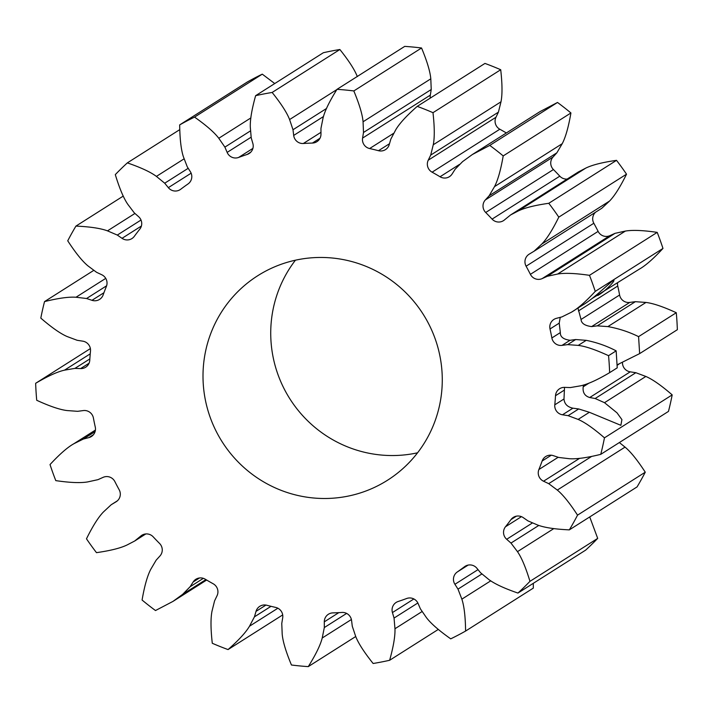 <?xml version="1.0" encoding="UTF-8"?>
<svg xmlns="http://www.w3.org/2000/svg" width="713" height="713" viewBox="0 0 713 713"><rect width="100%" height="100%" fill="white"/><g stroke="black" fill="none" stroke-linecap="round" stroke-linejoin="round"><path stroke-width="1.07" d="M83.243 410.581L77.637 411.321L67.031 410.554C59.83 409.681 49.732 406.258 36.72 400.278A290.654 285.699 57.6 0 1 35.65 383.3C47.833 376.099 57.45 371.723 64.491 370.163L74.936 368.38L80.605 368.585A9.082 8.93 -122.4 0 0 89.767 360.243A236.155 232.126 57.6 0 1 90.489 351.126A9.082 8.93 -122.4 0 0 82.77 341.162L77.156 340.288L67.147 336.545C60.453 333.666 51.675 327.525 40.81 318.114A290.654 285.699 57.6 0 1 44.527 301.599C58.288 298.186 68.778 296.733 75.997 297.241L86.567 298.506L91.977 300.307A9.082 8.93 -122.4 0 0 103.135 294.941A236.155 232.126 57.6 0 1 106.38 286.439A9.082 8.93 -122.4 0 0 101.736 274.737L96.567 272.304L87.966 265.887C82.325 261.234 75.578 252.883 67.735 240.807A290.654 285.699 57.6 0 1 75.934 226.092C90.15 226.734 100.667 228.32 107.485 230.86L117.315 235.067L122.03 238.32A9.082 8.93 -122.4 0 0 134.294 236.359A236.155 232.126 57.6 0 1 139.793 229.167A9.082 8.93 -122.4 0 0 138.589 216.672L134.294 212.875L127.796 204.31C123.652 198.267 119.49 188.366 115.301 174.614A290.654 285.699 57.6 0 1 127.333 162.885C140.853 167.528 150.541 172.038 156.405 176.396L164.712 183.205L168.339 187.653A9.082 8.93 -122.4 0 0 180.71 189.257A236.155 232.126 57.6 0 1 188.027 183.945A9.082 8.93 -122.4 0 0 190.353 171.673L187.269 166.824L183.41 156.798C181.111 149.855 179.863 139.222 179.676 124.9A290.654 285.699 57.6 0 1 194.551 117.101C206.28 125.381 214.363 132.431 218.793 138.269L224.889 147.119L227.144 152.395A9.082 8.93 -122.4 0 0 238.614 157.448A236.155 232.126 57.6 0 1 247.153 154.454A9.082 8.93 -122.4 0 0 252.839 143.384L251.226 137.885L250.308 127.208C250.022 119.927 251.796 109.41 255.628 95.676A290.654 285.699 57.6 0 1 272.143 92.458C281.136 103.697 286.956 112.725 289.594 119.552L292.998 129.739L293.694 135.425A9.082 8.93 -122.4 0 0 303.337 143.5A236.155 232.126 57.6 0 1 312.401 143.063A9.082 8.93 -122.4 0 0 320.975 134.106L320.957 128.393L323.06 117.939C324.825 110.898 329.477 101.362 337.008 89.33A290.654 285.699 57.6 0 1 353.826 90.943C359.352 104.232 362.436 114.508 363.069 121.771L363.496 132.475L362.578 138.09A9.082 8.93 -122.4 0 0 369.619 148.545A236.155 232.126 57.6 0 1 378.478 150.701A9.082 8.93 -122.4 0 0 389.245 144.587L390.831 139.124L395.777 129.73C399.449 123.509 406.597 115.729 417.221 106.371A290.654 285.699 57.6 0 1 432.987 112.681C434.591 126.941 434.689 137.627 433.272 144.757L430.697 155.095L428.237 160.202A9.082 8.93 -122.4 0 0 432.096 172.181A236.155 232.126 57.6 0 1 440.037 176.762A9.082 8.93 -122.4 0 0 452.122 173.972L455.17 169.195L462.568 161.637L472.327 154.543L489.778 145.407A290.654 285.699 57.6 0 1 503.2 155.915C500.767 169.988 497.87 180.229 494.51 186.628L489.136 195.772L485.33 199.952A9.082 8.93 -122.4 0 0 485.705 212.492A236.155 232.126 57.6 0 1 492.077 219.114A9.082 8.93 -122.4 0 0 504.51 219.88L510.624 214.925L518.03 211.066C524.492 207.893 534.741 205.299 548.787 203.294A290.654 285.699 57.6 0 1 558.796 217.135C552.513 229.889 546.853 238.846 541.827 244.006L534.082 251.208L529.251 254.122A9.082 8.93 -122.4 0 0 526.096 266.207A236.155 232.126 57.6 0 1 530.392 274.336A9.082 8.93 -122.4 0 0 542.156 278.605L547.308 276.288L557.655 274.024C564.767 272.821 575.382 273.257 589.482 275.325A290.654 285.699 57.6 0 1 595.248 291.385C585.623 301.786 577.673 308.729 571.38 312.232L561.906 316.92L556.434 318.328A9.082 8.93 -122.4 0 0 550.017 328.969A236.155 232.126 57.6 0 1 551.871 337.962A9.082 8.93 -122.4 0 0 562.022 345.377L567.637 344.629L578.243 345.395C585.435 346.268 595.542 349.7 608.554 355.68A290.654 285.699 57.6 0 1 609.624 372.658C597.441 379.851 587.824 384.227 580.783 385.786L570.338 387.569L564.669 387.373A9.082 8.93 -122.4 0 0 555.507 395.715A236.155 232.126 57.6 0 1 554.785 404.824A9.082 8.93 -122.4 0 0 562.495 414.788L568.118 415.67L578.118 419.413C584.812 422.283 593.59 428.424 604.464 437.835A290.654 285.699 57.6 0 1 600.747 454.35C586.986 457.764 576.496 459.217 569.277 458.709L558.707 457.452L553.297 455.643A9.082 8.93 -122.4 0 0 542.13 461.017A236.155 232.126 57.6 0 1 538.894 469.51A9.082 8.93 -122.4 0 0 543.538 481.213L548.707 483.655L557.308 490.072C562.949 494.715 569.696 503.075 577.539 515.143A290.654 285.699 57.6 0 1 569.339 529.866C555.124 529.224 544.607 527.629 537.78 525.089L527.95 520.891L523.244 517.629A9.082 8.93 -122.4 0 0 510.98 519.59A236.155 232.126 57.6 0 1 505.472 526.782A9.082 8.93 -122.4 0 0 506.685 539.286L510.98 543.074L517.478 551.648C521.622 557.682 525.784 567.584 529.964 581.336A290.654 285.699 57.6 0 1 517.941 593.064C504.421 588.421 494.724 583.911 488.86 579.553L480.562 572.753L476.935 568.306A9.082 8.93 -122.4 0 0 464.564 566.692A236.155 232.126 57.6 0 1 457.247 572.004A9.082 8.93 -122.4 0 0 454.912 584.286L457.996 589.125L461.864 599.152C464.163 606.095 465.411 616.727 465.598 631.058A290.654 285.699 57.6 0 1 450.723 638.848C438.994 630.568 430.91 623.519 426.472 617.69L420.376 608.831L418.121 603.555A9.082 8.93 -122.4 0 0 406.651 598.501A236.155 232.126 57.6 0 1 398.112 601.505A9.082 8.93 -122.4 0 0 392.435 612.565L394.048 618.064L394.966 628.741C395.243 636.023 393.469 646.539 389.646 660.274A290.654 285.699 57.6 0 1 373.131 663.491C364.138 652.252 358.318 643.224 355.68 636.397L352.275 626.21L351.58 620.533A9.082 8.93 -122.4 0 0 341.937 612.449A236.155 232.126 57.6 0 1 332.864 612.886A9.082 8.93 -122.4 0 0 324.299 621.843L324.317 627.556L322.214 638.01C320.44 645.051 315.797 654.587 308.266 666.619A290.654 285.699 57.6 0 1 291.448 665.006C285.922 651.727 282.838 641.442 282.196 634.178L281.769 623.483L282.687 617.859A9.082 8.93 -122.4 0 0 275.655 607.405A236.155 232.126 57.6 0 1 266.787 605.248A9.082 8.93 -122.4 0 0 256.02 611.371L254.443 616.834L249.497 626.219C245.825 632.44 238.668 640.229 228.044 649.579A290.654 285.699 57.6 0 1 212.287 643.269C210.674 629.009 210.585 618.323 212.002 611.201L214.577 600.863L217.037 595.747A9.082 8.93 -122.4 0 0 213.178 583.769A236.155 232.126 57.6 0 1 205.237 579.197A9.082 8.93 -122.4 0 0 193.152 581.986L190.095 586.754L182.697 594.312L172.947 601.415L155.496 610.542A290.654 285.699 57.6 0 1 142.074 600.034C144.507 585.961 147.404 575.73 150.764 569.322L156.138 560.186L159.935 555.997A9.082 8.93 -122.4 0 0 159.569 543.458A236.155 232.126 57.6 0 1 153.197 536.836A9.082 8.93 -122.4 0 0 140.764 536.069L134.65 541.033L127.244 544.884C120.782 548.065 110.533 550.65 96.478 552.655A290.654 285.699 57.6 0 1 86.478 538.814C92.761 526.06 98.421 517.112 103.447 511.952L111.192 504.742L116.023 501.827A9.082 8.93 -122.4 0 0 119.169 489.751A236.155 232.126 57.6 0 1 114.882 481.614A9.082 8.93 -122.4 0 0 103.109 477.353L97.957 479.662L87.619 481.926C80.498 483.129 69.892 482.701 55.792 480.624A290.654 285.699 57.6 0 1 50.026 464.564C59.642 454.172 67.601 447.22 73.894 443.718L83.368 439.039L88.84 437.622A9.082 8.93 -122.4 0 0 95.257 426.98A236.155 232.126 57.6 0 1 93.403 417.987A9.082 8.93 -122.4 0 0 83.243 410.581M583.35 304.647L571.38 312.232M73.234 444.128L95.426 430.064L73.234 444.128M203.241 383.728A121.103 119.035 57.6 0 1 257.776 275.699A121.103 119.035 57.6 0 1 423.166 314.219A121.103 119.035 57.6 0 1 387.498 480.25A121.103 119.035 57.6 0 1 203.241 383.728M179.676 124.9L247.402 81.942A290.654 285.699 57.6 0 1 262.277 74.152L274.746 83.555M255.628 95.676L323.354 52.726A290.654 285.699 57.6 0 1 339.869 49.509C348.862 60.748 354.682 69.776 357.32 76.603M337.008 89.33L404.734 46.381A290.654 285.699 57.6 0 1 421.552 47.994C427.078 61.273 430.162 71.558 430.804 78.822L431.231 89.517L430.313 95.141A9.082 8.93 -122.4 0 0 430.304 98.073M417.221 106.371L484.956 63.421A290.654 285.699 57.6 0 1 500.713 69.731C502.326 83.991 502.415 94.677 500.998 101.799L498.423 112.137L495.963 117.253A9.082 8.93 -122.4 0 0 499.822 129.231A236.155 232.126 57.6 0 1 506.346 132.966M472.327 154.543L540.053 111.585L557.504 102.458A290.654 285.699 57.6 0 1 570.926 112.966C568.493 127.039 565.596 137.27 562.236 143.678L556.862 152.814L553.065 157.003A9.082 8.93 -122.4 0 0 553.431 169.542A236.155 232.126 57.6 0 1 559.803 176.164A9.082 8.93 -122.4 0 0 567.174 179.061M510.624 214.925L578.35 171.967L585.756 168.116C592.218 164.935 602.467 162.35 616.522 160.345A290.654 285.699 57.6 0 1 626.522 174.186C620.239 186.94 614.579 195.888 609.553 201.048L601.808 208.258L534.082 251.208M595.605 212.189A9.082 8.93 -122.4 0 0 593.831 223.249A236.155 232.126 57.6 0 1 598.118 231.386A9.082 8.93 -122.4 0 0 609.891 235.646L615.043 233.338L625.381 231.074C632.502 229.871 643.108 230.299 657.208 232.376A290.654 285.699 57.6 0 1 662.974 248.436C653.358 258.828 645.399 265.78 639.106 269.282M617.574 282.936A9.082 8.93 -122.4 0 0 617.743 286.02A236.155 232.126 57.6 0 1 619.597 295.013A9.082 8.93 -122.4 0 0 629.757 302.419L635.363 301.679L645.969 302.446C653.17 303.319 663.268 306.742 676.28 312.722A290.654 285.699 57.6 0 1 677.35 329.7L639.641 353.612L617.066 364.851M622.467 362.694A9.082 8.93 -122.4 0 0 630.23 371.838L635.844 372.712L645.853 376.455C652.547 379.334 661.325 385.475 672.19 394.886A290.654 285.699 57.6 0 1 668.473 411.401L600.747 454.35M619.356 442.55L625.034 447.113C630.675 451.766 637.422 460.117 645.265 472.193A290.654 285.699 57.6 0 1 637.065 486.908L569.339 529.866M589.722 516.934L597.699 538.386A290.654 285.699 57.6 0 1 585.667 550.115L517.941 593.064M533.297 583.332L533.324 588.1L465.598 631.058M417.568 452.8A121.103 119.035 57.6 0 1 270.967 340.778A121.103 119.035 57.6 0 1 295.432 260.2M35.65 383.3L90.382 348.586M83.368 439.039L95.105 431.597M74.936 368.38L89.847 358.924M44.527 301.599L93.644 270.45M111.192 504.742L117.395 500.811M86.567 298.506L106.62 285.788M136.486 539.759L145.639 533.957M75.934 226.092L123.278 196.066M117.315 235.067L141.014 220.032M190.095 586.754L203.365 578.341M127.333 162.885L179.703 129.668M164.712 183.205L188.205 168.295M228.044 649.579L282.696 614.927M254.443 616.834L271.02 606.317M194.551 117.101L262.277 74.152M224.889 147.119L250.379 130.951M308.266 666.619L355.725 636.522M324.317 627.556L346.616 613.421M272.143 92.458L339.869 49.509M292.998 129.739L326.545 108.465M389.646 660.274L438.254 629.445M394.048 618.064L417.854 602.975M353.826 90.943L421.552 47.994M363.496 132.475L431.231 89.517M457.996 589.125L481.819 574.018M432.987 112.681L500.713 69.731M430.697 155.095L498.423 112.137M529.964 581.336L597.699 538.386M510.98 543.074L538.823 525.419M489.778 145.407L557.504 102.458M503.2 155.915L570.926 112.966M489.136 195.772L556.862 152.814M577.539 515.143L645.265 472.193M548.707 483.655L591.416 456.57M548.787 203.294L616.522 160.345M558.796 217.135L626.522 174.186M604.464 437.835L672.19 394.886M578.118 419.413L589.366 412.283L620.871 425.322L621.914 419.609L617.021 412.854L604.508 402.685L595.168 398.514L635.844 372.712M568.118 415.67L578.689 408.959L572.913 408.184C567.37 406.98 564.402 403.914 563.992 398.986L564.527 387.364M589.366 412.283L578.689 408.959M547.308 276.288L615.043 233.338M589.482 275.325L657.208 232.376M595.248 291.385L662.974 248.436M591.87 298.64L639.766 268.872M597.761 295.503C606.219 290.806 616.959 278.747 613.135 280.503C607.529 284.728 593.047 299.157 582.628 305.102M613.875 280.164L613.135 280.503M609.624 372.658L617.226 367.837L616.157 350.858C606.763 345.957 596.781 342.454 586.22 340.342L575.676 339.531L570.043 340.288C563.368 339.379 560.142 336.812 560.338 332.588L559.224 323.132L560.231 317.347M608.554 355.68L616.157 350.858M567.637 344.629L575.676 339.531M583.528 384.993L583.207 386.803C582.521 392.426 584.696 396 589.713 397.524L595.168 398.514M639.641 353.612L638.581 336.634L676.28 312.722M577.958 308.069L581.033 319.469C581.345 323.363 584.883 325.734 591.638 326.59L597.227 325.859L635.363 301.679M638.581 336.634C628.946 331.893 618.724 328.541 607.895 326.59L597.227 325.859M88.84 437.622L93.448 434.698M64.491 370.163L90.239 353.835M80.605 368.585L89.072 363.211M75.997 297.241L105.747 278.373M91.977 300.307L103.955 292.713M140.764 536.069L142.983 534.661M107.485 230.86L134.944 213.454M122.03 238.32L141.397 226.039M182.697 594.312L205.914 579.598M193.152 581.986L199.48 577.967M156.405 176.396L184.034 158.874M168.339 187.653L191.137 173.188M249.497 626.219L277.883 608.216M256.02 611.371L265.958 605.07M218.793 138.269L250.887 117.912M227.144 152.395L251.083 137.217M238.614 157.448L252.901 148.393M322.214 638.01L351.402 619.508M247.153 154.454L250.78 152.154M324.299 621.843L338.809 612.645M289.594 119.552L336.839 89.588M293.694 135.425L323.497 116.513M303.337 143.5L320.975 132.315M394.966 628.741L421.98 611.611M312.401 143.063L320.003 138.242M392.435 612.565L413.879 598.965M363.069 121.771L430.804 78.822M362.578 138.09L430.313 95.141M369.619 148.545L393.567 133.358M461.864 599.152L490.785 580.81M378.478 150.701L389.503 143.714M454.912 584.286L478.022 569.634M457.247 572.004L468.156 565.079M464.564 566.692L465.776 565.926M433.272 144.757L500.998 101.799M428.237 160.202L495.963 117.253M432.096 172.181L499.822 129.231M517.478 551.648L553.743 528.645M440.037 176.762L459.466 164.436M506.685 539.286L532.281 523.048M505.472 526.782L521.444 516.658M510.98 519.59L516.372 516.167M494.51 186.628L562.236 143.678M485.33 199.952L553.065 157.003M485.705 212.492L553.431 169.542M557.308 490.072L625.034 447.113M492.077 219.114L559.803 176.164M543.538 481.213L579.642 458.316M538.894 469.51L558.19 457.274M518.03 211.066L585.756 168.116M542.13 461.017L551.283 455.215M541.827 244.006L609.553 201.048M526.096 266.207L593.831 223.249M604.508 402.685L645.853 376.455M530.392 274.336L598.118 231.386M542.156 278.605L609.891 235.646M562.495 414.788L572.913 408.184M554.785 404.824L563.992 398.986M557.655 274.024L625.381 231.074M555.507 395.715L563.974 390.341M550.017 328.969L559.224 323.132M578.243 345.395L586.22 340.342M551.871 337.962L560.338 332.588M562.022 345.377L570.043 340.288M589.713 397.524L630.23 371.838M583.207 386.803L589.152 383.024M617.093 365.314L618.911 364.156M578.43 310.948L617.743 286.02M607.895 326.59L645.969 302.446M581.033 319.469L619.597 295.013M591.638 326.59L629.757 302.419M145.826 533.939L134.65 541.033M206.654 580.034L172.947 601.415"/></g></svg>
